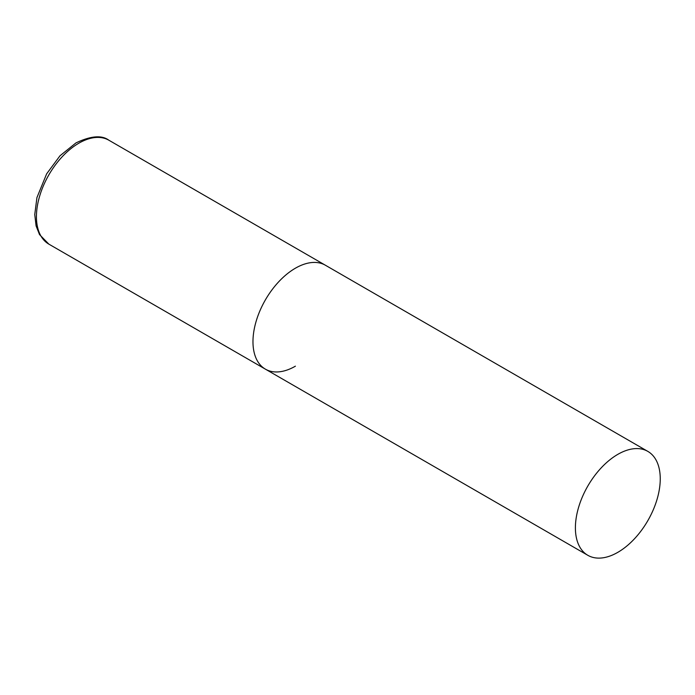<?xml version="1.0" encoding="UTF-8"?>
<svg xmlns="http://www.w3.org/2000/svg" width="695" height="695" viewBox="0 0 695 695"><rect width="100%" height="100%" fill="white"/><g stroke="black" fill="none" stroke-linecap="round" stroke-linejoin="round"><path stroke-width="1.04" d="M295.401 366.178A59.996 34.637 -60 0 1 265.394 369.149A59.996 34.637 -60 0 1 256.203 321.073A59.996 34.637 -60 0 1 295.401 268.201A59.996 34.637 -60 0 1 325.399 265.229A59.996 34.637 120 0 0 279.164 281.31A59.996 34.637 120 0 0 252.971 341.688A59.996 34.637 120 0 0 265.394 369.149L48.859 244.136A59.996 34.637 -60 0 1 39.667 196.06A59.996 34.637 -60 0 1 78.865 143.187A59.996 34.637 -60 0 1 108.863 140.216C101.8 134.934 90.845 135.829 75.981 142.901L59.987 155.793L46.643 173.837L36.939 197.58L34.75 214.547L36.088 225.884L39.511 234.562L48.859 244.136M660.25 478.855A59.996 34.637 120 0 0 647.827 451.385A59.996 34.637 120 0 0 601.592 467.457A59.996 34.637 120 0 0 575.399 527.835A59.996 34.637 120 0 0 587.822 555.305A59.996 34.637 120 0 0 634.057 539.233A59.996 34.637 120 0 0 660.25 478.855M647.827 451.385L108.863 140.216M265.394 369.149L587.822 555.305"/></g></svg>
